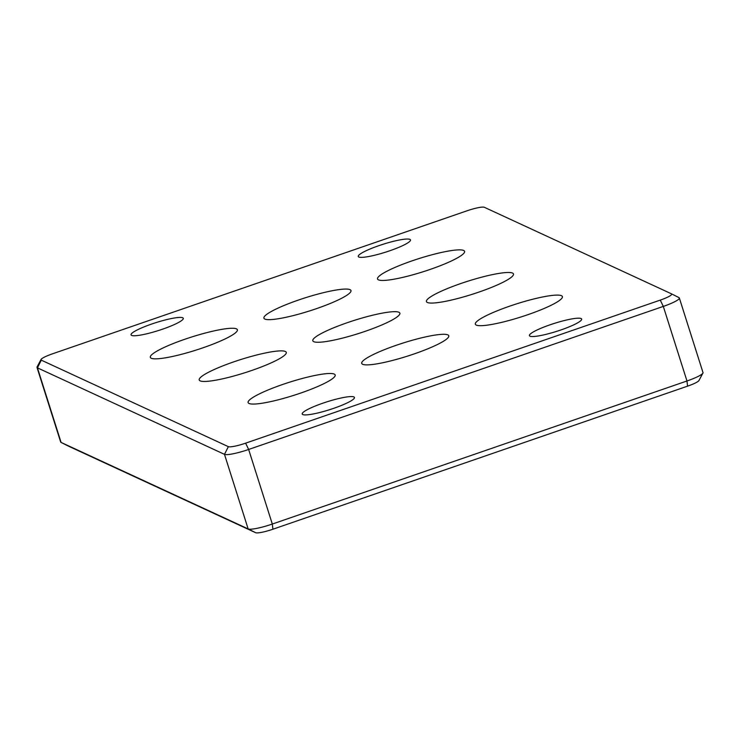 <?xml version="1.0" encoding="UTF-8"?>
<svg xmlns="http://www.w3.org/2000/svg" width="740" height="740" viewBox="0 0 740 740"><rect width="100%" height="100%" fill="white"/><g stroke="black" fill="none" stroke-linecap="round" stroke-linejoin="round"><path stroke-width="1.11" d="M409.932 239.381A27.399 4.144 162.4 0 1 410.487 239.917A27.399 4.144 162.4 0 1 385.605 252.155A27.399 4.144 162.4 0 1 358.253 256.484A27.399 4.144 162.4 0 1 380.998 244.94A27.399 4.144 162.4 0 1 409.932 239.381M182.725 317.775A27.399 4.144 162.4 0 1 183.279 318.302A27.399 4.144 162.4 0 1 158.397 330.549A27.399 4.144 162.4 0 1 131.045 334.868A27.399 4.144 162.4 0 1 153.791 323.325A27.399 4.144 162.4 0 1 182.725 317.775M285.344 351.472A45.667 6.91 162.4 0 1 286.278 352.36A45.667 6.91 162.4 0 1 244.801 372.766A45.667 6.91 162.4 0 1 199.217 379.962A45.667 6.91 162.4 0 1 237.133 360.722A45.667 6.91 162.4 0 1 285.344 351.472M512.561 273.079A45.667 6.91 162.4 0 1 513.486 273.976A45.667 6.91 162.4 0 1 472.009 294.372A45.667 6.91 162.4 0 1 426.425 301.578A45.667 6.91 162.4 0 1 464.341 282.338A45.667 6.91 162.4 0 1 512.561 273.079M398.953 312.28A45.667 6.91 162.4 0 1 399.878 313.168A45.667 6.91 162.4 0 1 358.41 333.564A45.667 6.91 162.4 0 1 312.817 340.77A45.667 6.91 162.4 0 1 350.732 321.53A45.667 6.91 162.4 0 1 398.953 312.28M236.439 328.856A45.667 6.91 162.4 0 1 237.374 329.744A45.667 6.91 162.4 0 1 195.897 350.15A45.667 6.91 162.4 0 1 150.312 357.346A45.667 6.91 162.4 0 1 188.228 338.115A45.667 6.91 162.4 0 1 236.439 328.856M463.656 250.471A45.667 6.91 162.4 0 1 464.581 251.36A45.667 6.91 162.4 0 1 423.104 271.756A45.667 6.91 162.4 0 1 377.52 278.962A45.667 6.91 162.4 0 1 415.436 259.721A45.667 6.91 162.4 0 1 463.656 250.471M350.048 289.664A45.667 6.91 162.4 0 1 350.973 290.552A45.667 6.91 162.4 0 1 309.505 310.948A45.667 6.91 162.4 0 1 263.912 318.154A45.667 6.91 162.4 0 1 301.828 298.914A45.667 6.91 162.4 0 1 350.048 289.664M660.265 300.107L245.606 443.168A15.226 2.303 162.4 0 1 228.355 446.655L41.292 360.149A15.226 2.303 162.4 0 1 41.052 359.464A15.226 2.303 162.4 0 1 52.438 353.84L467.088 210.78A15.226 2.303 162.4 0 1 484.349 207.293L671.411 293.798A15.226 2.303 162.4 0 1 671.439 293.817A15.226 2.303 162.4 0 1 660.265 300.107L663.308 306.416A21.312 3.219 -17.6 0 0 679.338 297.989A21.312 3.219 -17.6 0 0 678.95 297.6A21.312 3.219 -17.6 0 0 678.913 297.572L671.467 293.826L678.95 297.6M61.05 442.4L68.561 446.183A15.226 2.303 -17.6 0 0 68.561 446.183A15.226 2.303 -17.6 0 0 68.589 446.202L255.651 532.707A15.226 2.303 -17.6 0 0 272.912 529.22L272.311 524.049L248.649 449.467L663.308 306.416L686.97 380.989L272.311 524.049A21.312 3.219 162.4 0 1 248.15 528.924L61.087 442.428A21.312 3.219 162.4 0 1 61.05 442.4A21.312 3.219 162.4 0 1 60.662 442.011L37 367.429A21.312 3.219 -17.6 0 0 37.435 367.845L224.488 454.351A21.312 3.219 -17.6 0 0 248.649 449.467L245.606 443.168M41.052 359.464L37.093 366.883A21.312 3.219 -17.6 0 0 37 367.429M679.338 297.989L703 372.572A21.312 3.219 162.4 0 1 702.908 373.117A21.312 3.219 162.4 0 1 686.97 380.989L687.562 386.16A15.226 2.303 -17.6 0 0 698.949 380.536L702.908 373.117M353.896 396.927A27.399 4.144 162.4 0 1 354.451 397.463A27.399 4.144 162.4 0 1 329.559 409.701A27.399 4.144 162.4 0 1 302.216 414.021A27.399 4.144 162.4 0 1 324.962 402.477A27.399 4.144 162.4 0 1 353.896 396.927M581.104 318.542A27.399 4.144 162.4 0 1 581.659 319.07A27.399 4.144 162.4 0 1 556.776 331.317A27.399 4.144 162.4 0 1 529.424 335.636A27.399 4.144 162.4 0 1 552.17 324.092A27.399 4.144 162.4 0 1 581.104 318.542M561.466 295.695A45.667 6.91 162.4 0 1 562.391 296.592A45.667 6.91 162.4 0 1 520.914 316.988A45.667 6.91 162.4 0 1 475.33 324.194A45.667 6.91 162.4 0 1 513.245 304.954A45.667 6.91 162.4 0 1 561.466 295.695M447.857 334.887A45.667 6.91 162.4 0 1 448.782 335.784A45.667 6.91 162.4 0 1 407.315 356.18A45.667 6.91 162.4 0 1 361.721 363.386A45.667 6.91 162.4 0 1 399.637 344.146A45.667 6.91 162.4 0 1 447.857 334.887M334.249 374.089A45.667 6.91 162.4 0 1 335.183 374.976A45.667 6.91 162.4 0 1 293.706 395.373A45.667 6.91 162.4 0 1 248.122 402.579A45.667 6.91 162.4 0 1 286.038 383.339A45.667 6.91 162.4 0 1 334.249 374.089M272.912 529.22L687.562 386.16M228.355 446.655L224.488 454.351L248.15 528.924L255.651 532.707M41.292 360.149L37.435 367.845L61.087 442.428L68.589 446.202"/></g></svg>
